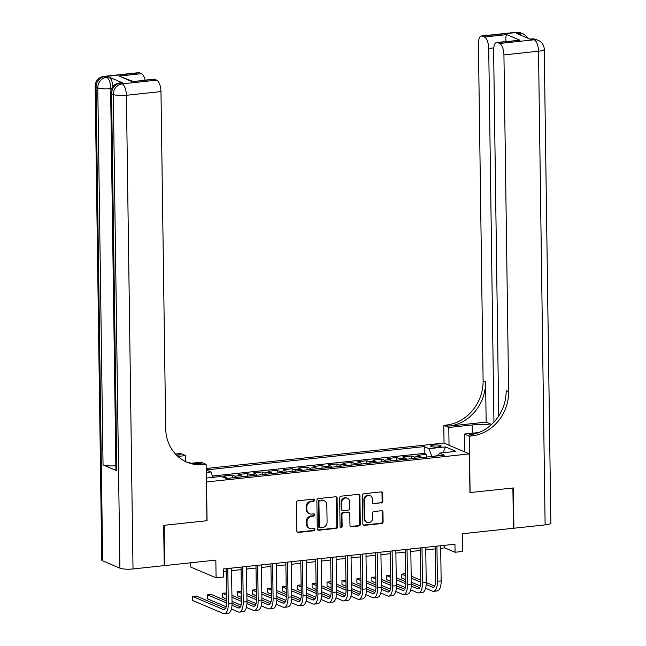 <?xml version="1.0" encoding="UTF-8"?>
<svg xmlns="http://www.w3.org/2000/svg" width="646" height="646" viewBox="0 0 646 646"><rect width="100%" height="100%" fill="white"/><g stroke="black" fill="none" stroke-linecap="round" stroke-linejoin="round"><path stroke-width="0.97" d="M314.481 500.133A1.13 1.009 113 0 0 313.439 499.14L297.863 500.803A1.615 1.437 113 0 0 296.417 502.54L296.813 531.012A1.615 1.437 113 0 0 298.299 532.433L313.883 530.77A1.13 1.009 113 0 0 314.303 528.622A1.13 1.009 113 0 0 313.851 528.549L311.832 528.767A5.168 4.603 113 0 1 309.741 528.46A5.168 4.603 113 0 1 307.068 524.213L307.036 521.839A5.168 4.603 113 0 1 311.663 516.275L313.673 516.057A1.13 1.009 113 0 0 314.101 513.909A1.13 1.009 113 0 0 313.641 513.845L311.63 514.063A5.168 4.603 113 0 1 309.531 513.756A5.168 4.603 113 0 1 306.866 509.5L306.834 507.126A5.168 4.603 113 0 1 311.453 501.571L313.471 501.353A1.13 1.009 113 0 0 314.481 500.133M309.531 513.756L308.845 513.465A5.168 4.603 113 0 1 306.18 509.209L306.139 506.835A5.168 4.603 113 0 1 310.766 501.272L312.777 501.062A1.13 1.009 113 0 0 313.52 499.132M297.322 532.143A1.615 1.437 113 0 0 297.612 532.143L313.189 530.471A1.13 1.009 113 0 0 313.932 528.549M309.741 528.46L309.046 528.17A5.168 4.603 113 0 1 306.382 523.914L306.349 521.54A5.168 4.603 113 0 1 310.968 515.984L312.987 515.766A1.13 1.009 113 0 0 313.722 513.836M433.668 445.078A5.265 1.066 -0.8 0 0 430.607 446.095A5.265 1.066 -0.8 0 0 438.077 446.959A5.265 1.066 -0.8 0 0 441.137 445.942A5.265 1.066 -0.8 0 0 433.668 445.078M381.366 503.04A1.615 1.437 113 0 0 382.812 501.304L382.698 493.318A1.615 1.437 113 0 0 381.213 491.889L363.908 493.738A1.615 1.437 113 0 0 362.471 495.482L362.866 523.946A1.615 1.437 113 0 0 364.352 525.368L381.657 523.518A1.615 1.437 113 0 0 383.094 521.782L382.965 512.133A1.615 1.437 113 0 0 381.471 510.711L374.074 511.503A1.615 1.437 113 0 0 372.629 513.239L372.694 518.019A4.32 3.844 113 0 1 367.081 522.42A4.32 3.844 113 0 1 364.853 518.859L364.586 500.125A4.32 3.844 113 0 1 370.198 495.724A4.32 3.844 113 0 1 372.435 499.285L372.476 502.402A1.615 1.437 113 0 0 373.961 503.832L380.68 502.75A1.615 1.437 113 0 0 382.125 501.005L382.012 493.019A1.615 1.437 113 0 0 381.495 491.889M206.518 482.037L207.059 520.708L164.116 525.295L164.682 565.573L215.837 560.106L216.087 577.831L223.556 577.031L223.443 568.973L454.962 544.215L455.075 552.265L462.544 551.474L462.294 533.749L513.457 528.275L512.892 487.996L469.949 492.591L469.408 453.92L206.373 481.973M337.099 498.187A1.615 1.437 113 0 0 335.613 496.766L318.316 498.615A1.615 1.437 113 0 0 316.871 500.351L317.267 528.824A1.615 1.437 113 0 0 318.753 530.245L336.057 528.396A1.615 1.437 113 0 0 337.503 526.66L337.099 498.187L336.413 497.896A1.615 1.437 113 0 0 335.904 496.766M341.112 496.176L358.417 494.327A1.615 1.437 113 0 1 359.903 495.757L360.298 524.221A1.615 1.437 113 0 1 358.853 525.957L351.448 526.748A1.615 1.437 113 0 1 349.962 525.327L349.801 513.78A1.615 1.437 113 0 0 348.315 512.359L343.397 512.884A1.615 1.437 113 0 0 341.96 514.62L342.122 526.635A1.13 1.009 113 0 1 340.071 526.853L339.667 497.913A1.615 1.437 113 0 1 341.112 496.176M164.682 565.573L164.229 565.387M426.618 457.069L426.578 454.356L417.615 455.317L420.134 456.391L414.159 457.029A6.581 2.689 83.9 0 1 415.426 458.264M411.68 458.668L411.639 455.955L402.676 456.916L405.195 457.982L399.22 458.62A6.581 2.689 83.9 0 1 400.488 459.863M396.741 460.259L396.709 457.554L387.745 458.515L390.257 459.581L384.289 460.218A6.581 2.689 83.9 0 1 385.549 461.462M381.802 461.858L381.77 459.153L372.807 460.105L375.326 461.179L369.35 461.817A6.581 2.689 83.9 0 1 370.61 463.053M366.871 463.457L366.831 460.751L357.868 461.704L360.387 462.778L354.412 463.416A6.581 2.689 83.9 0 1 355.68 464.652M351.933 465.055L351.892 462.342L342.929 463.303L345.449 464.377L339.473 465.015A6.581 2.689 83.9 0 1 340.741 466.25M336.994 466.654L336.954 463.941L327.998 464.902L330.51 465.968L324.534 466.614A6.581 2.689 83.9 0 1 325.802 467.849M322.055 468.253L322.023 465.54L313.06 466.501L315.579 467.567L309.604 468.205A6.581 2.689 83.9 0 1 310.863 469.448M307.125 469.844L307.084 467.139L298.121 468.1L300.64 469.166L294.665 469.803A6.581 2.689 83.9 0 1 295.933 471.047M292.186 471.443L292.145 468.738L283.182 469.69L285.702 470.764L279.726 471.402A6.581 2.689 83.9 0 1 280.994 472.638M277.247 473.042L277.207 470.328L268.251 471.289L270.763 472.363L264.787 473.001A6.581 2.689 83.9 0 1 266.055 474.237M262.308 474.64L262.276 471.927L253.313 472.888L255.832 473.962L249.857 474.6A6.581 2.689 83.9 0 1 251.116 475.836M247.378 476.239L247.337 473.526L238.374 474.487L240.893 475.553L234.918 476.199A6.581 2.689 83.9 0 1 236.178 477.434M232.439 477.83L232.399 475.125L223.435 476.086L225.955 477.152A6.581 2.689 83.9 0 1 227.222 478.395M206.179 468.487L443.891 443.067L469.408 453.92M206.203 469.973L210.919 471.984L212.93 477.354M426.578 454.356L424.269 453.379L424.172 446.612L206.203 469.917M424.172 446.612L429.001 448.663L445.433 446.903L455.915 451.36L439.49 453.121L444.319 455.172L226.237 478.5L221.408 476.441L206.316 478.056M206.236 472.484L210.919 471.984M232.399 475.125L234.918 476.199M247.337 473.526L249.857 474.6M262.276 471.927L264.787 473.001M277.207 470.328L279.726 471.402M292.145 468.738L294.665 469.803M307.084 467.139L309.604 468.205M322.023 465.54L324.534 466.614M336.954 463.941L339.473 465.015M351.892 462.342L354.412 463.416M366.831 460.751L369.35 461.817M381.77 459.153L384.289 460.218M396.709 457.554L399.22 458.62M411.639 455.955L414.159 457.029M424.269 453.379L212.437 476.029M217.468 476.861L212.881 477.208M438.23 455.6L431.851 456.504M190.505 562.811L190.562 566.97L216.087 577.831M440.701 548.301L444.731 547.873L455.075 552.265M223.476 571.532L226.14 571.25M231.583 570.66L241.071 569.651M246.522 569.069L256.01 568.052M261.46 567.471L270.949 566.453M276.391 565.872L285.887 564.854M291.33 564.273L300.826 563.255M306.269 562.674L315.757 561.665M321.207 561.075L330.695 560.066M336.138 559.484L345.634 558.467M351.077 557.886L360.573 556.868M366.016 556.287L375.504 555.269M380.954 554.688L390.442 553.67M395.893 553.089L405.381 552.08M410.824 551.498L420.32 550.481M425.762 549.899L435.251 548.882M444.69 545.313L444.731 547.873M242.153 476.796A6.581 2.689 -96.1 0 0 240.893 475.553M257.092 475.198A6.581 2.689 -96.1 0 0 255.832 473.962M272.031 473.599A6.581 2.689 -96.1 0 0 270.763 472.363M286.969 472A6.581 2.689 -96.1 0 0 285.702 470.764M301.9 470.401A6.581 2.689 -96.1 0 0 300.64 469.166M316.839 468.81A6.581 2.689 -96.1 0 0 315.579 467.567M331.778 467.211A6.581 2.689 -96.1 0 0 330.51 465.968M346.716 465.613A6.581 2.689 -96.1 0 0 345.449 464.377M361.655 464.014A6.581 2.689 -96.1 0 0 360.387 462.778M376.586 462.415A6.581 2.689 -96.1 0 0 375.326 461.179M391.524 460.824A6.581 2.689 -96.1 0 0 390.257 459.581M406.463 459.225A6.581 2.689 -96.1 0 0 405.195 457.982M439.49 453.121L438.109 455.842M421.402 457.626A6.581 2.689 -96.1 0 0 420.134 456.391M431.851 456.278L429.001 448.663M445.433 446.903L443.229 452.717M317.775 529.954A1.615 1.437 113 0 0 318.066 529.954L335.363 528.105A1.615 1.437 113 0 0 336.808 526.361L336.413 497.896M319.956 500.658A1.13 1.009 113 0 0 318.946 501.877L319.294 526.861A1.13 1.009 113 0 0 320.335 527.863L322.459 527.629A5.168 4.603 113 0 0 327.086 522.073L326.844 504.986A5.168 4.603 113 0 0 324.179 500.739A5.168 4.603 113 0 0 322.079 500.432L319.269 500.367A1.13 1.009 113 0 0 318.26 501.579L318.946 501.877M319.883 527.79L319.189 527.499A1.13 1.009 113 0 1 318.607 526.571L318.26 501.579M324.179 500.739L323.485 500.44A5.168 4.603 113 0 0 321.393 500.133L322.079 500.432M319.269 500.367L321.393 500.133M350.471 526.458A1.615 1.437 113 0 0 350.762 526.458L358.167 525.666A1.615 1.437 113 0 0 359.612 523.922L359.208 495.458A1.615 1.437 113 0 0 358.7 494.327M348.969 512.448L348.275 512.157A1.615 1.437 113 0 0 347.621 512.06L342.711 512.585A1.615 1.437 113 0 0 341.266 514.329L341.435 526.345L342.122 526.635M340.345 527.564A1.13 1.009 113 0 0 341.435 526.345M349.631 501.797A4.32 3.844 113 0 0 347.403 498.244A4.32 3.844 113 0 0 341.791 502.636L341.879 509.242A1.615 1.437 113 0 0 343.373 510.663L348.283 510.138A1.615 1.437 113 0 0 349.728 508.402L349.631 501.797M347.403 498.244L346.716 497.953A4.32 3.844 113 0 0 341.096 502.346L341.791 502.636M342.719 510.574L342.025 510.275A1.615 1.437 113 0 1 341.193 508.951L341.096 502.346M372.984 503.541A1.615 1.437 113 0 0 373.275 503.541L380.68 502.75M370.198 495.724L369.512 495.434A4.32 3.844 113 0 0 363.9 499.826L364.586 500.125M367.081 522.42L366.387 522.121A4.32 3.844 113 0 1 364.158 518.568L363.9 499.826M363.375 525.077A1.615 1.437 113 0 0 363.666 525.077L380.962 523.228A1.615 1.437 113 0 0 382.408 521.483L382.27 511.842A1.615 1.437 113 0 0 381.762 510.711M225.486 608.451L196.319 596.048L192.581 596.444L192.637 600.473L223.298 613.514A12.339 5.039 -96.1 0 0 224.445 613.7A12.339 5.039 -96.1 0 0 228.304 603.63L227.812 568.504M224.445 613.7L228.175 613.304A12.339 5.039 -96.1 0 0 232.035 603.227L231.551 568.109M226.1 568.69L226.576 602.896A8.228 3.359 83.9 0 1 224.009 609.606A8.228 3.359 83.9 0 1 223.241 609.485L192.581 596.444M122.643 82.882L120.398 83.124A9.876 4.029 -96.1 0 0 119.486 82.971L121.723 82.736A9.876 4.029 83.9 0 1 122.643 82.882L108.843 77.019A9.876 4.029 83.9 0 1 113.002 86.411M163.672 525.343L206.914 520.724L206.122 464.329L203.587 464.603A41.134 36.62 -67 0 1 186.92 462.181A41.134 36.62 -67 0 1 165.683 428.314L160.975 91.587L126.398 95.285L133.011 568.965L164.229 565.621L163.672 525.343M203.587 464.603L201.1 463.545A41.134 36.62 -67 0 1 185.693 461.624L185.604 455.6L177.884 456.431M185.604 455.6L180.605 453.476L178.062 453.75A41.134 36.62 -67 0 1 175.357 453.928M176.6 455.228L180.549 454.8A41.134 36.62 -67 0 1 176.374 454.994M206.122 464.329L201.124 462.205L191.539 463.23M133.011 568.965A9.876 2.003 179.2 0 1 119.914 568.157L113.3 94.486L111.572 93.751A9.876 8.786 113 0 1 120.398 83.124L122.126 83.859L156.703 80.161L154.669 79.297A9.876 4.029 83.9 0 0 153.756 79.143L132.26 81.687L119.09 76.083L141.498 73.692L139.463 72.82L104.878 76.519L106.606 77.254L108.843 77.019M141.498 73.692A9.876 4.029 83.9 0 1 145.148 80.064M115.868 465.718A9.876 2.003 179.2 0 1 103.045 464.894L97.78 87.88L96.052 87.145A9.876 8.786 113 0 1 104.878 76.519A9.876 4.029 -96.1 0 0 103.966 76.373L138.543 72.675A9.876 4.029 83.9 0 1 139.463 72.82M119.914 568.157L102.666 560.825A9.876 2.003 179.2 0 1 101.761 560.009L95.148 86.33A9.876 2.003 -0.8 0 0 96.052 87.145L102.666 560.825M103.045 464.894L116.837 470.756A9.876 2.003 179.2 0 1 115.925 469.941L110.668 92.927A9.876 2.003 -0.8 0 0 111.572 93.751L116.837 470.756M156.703 80.161A9.876 4.029 83.9 0 1 160.975 91.587M119.09 76.083L132.85 81.38M516.073 32.3A9.876 9.876 0 0 1 520.991 33.035A9.876 8.786 113 0 0 516.994 32.453L482.409 36.144A9.876 4.029 -96.1 0 0 481.496 35.998L516.073 32.3A9.876 4.029 83.9 0 1 516.994 32.453L518.714 33.18L516.477 33.422L530.269 39.293L532.514 39.051L534.234 39.786A9.876 4.029 83.9 0 1 538.506 51.212L503.928 54.91A9.876 4.029 -96.1 0 0 499.657 43.484L534.234 39.786A9.876 8.786 -67 0 1 538.231 40.367A9.876 9.876 0 0 1 544.239 49.314A9.876 2.003 -0.8 0 1 538.506 51.212L545.119 524.891L513.901 528.226L513.344 487.948L470.102 492.575L469.311 436.187L471.855 435.913A41.134 36.62 113 0 0 508.628 391.637L503.928 54.91M490.903 425.092A18.508 3.747 -0.8 0 0 472.169 424.955L448.792 427.458L443.794 425.326L446.329 425.06A41.134 36.62 113 0 0 483.111 380.785L478.411 44.057A9.876 4.029 -96.1 0 1 481.496 35.998M464.563 451.861L464.312 434.055L478.896 432.497M464.312 434.055L469.311 436.187M486.155 422.121L448.817 426.118A41.134 36.62 113 0 0 485.59 381.843L486.155 422.121L491.622 424.446M506.052 41.465L506.02 41.457A9.876 4.029 83.9 0 1 506.028 41.473C505.6 37.67 505.875 35.393 506.852 34.618L520.03 40.222L497.622 42.62L499.657 43.484M497.622 42.62A9.876 4.029 -96.1 0 0 496.709 42.466A9.876 4.029 -96.1 0 0 493.617 50.525L498.72 416.008M544.239 49.314L550.852 522.994A9.876 2.003 179.2 0 1 545.119 524.891M513.457 528.04L513.901 528.226M449.043 445.255L448.792 427.458M444.036 443.132L443.794 425.326M493.94 422.137L488.723 48.442A9.876 4.029 -96.1 0 0 484.443 37.016L506.852 34.618M482.409 36.144L484.443 37.016M471.855 435.913L469.367 434.855A41.134 36.62 113 0 0 506.149 390.588L508.628 391.637M520.03 40.222L496.709 42.466M231.421 609.017L238.237 611.915A12.339 5.039 -96.1 0 0 239.383 612.101A12.339 5.039 -96.1 0 0 243.243 602.032L242.751 566.905M239.383 612.101L243.114 611.705A12.339 5.039 -96.1 0 0 246.974 601.636L246.481 566.51M241.039 567.091L241.515 601.297A8.228 3.359 83.9 0 1 238.939 608.015A8.228 3.359 83.9 0 1 238.18 607.886L231.995 605.254M240.425 606.852L232.035 603.291M226.552 600.958L211.258 594.449L207.519 594.845L207.576 598.874L226.157 606.78M226.576 602.952L207.519 594.845M246.36 607.418L253.175 610.317A12.339 5.039 -96.1 0 0 254.314 610.502A12.339 5.039 -96.1 0 0 258.174 600.433L257.689 565.315M254.314 610.502L258.053 610.107A12.339 5.039 -96.1 0 0 261.913 600.037L261.42 564.911M255.977 565.492L256.454 599.698A8.228 3.359 83.9 0 1 253.878 606.416A8.228 3.359 83.9 0 1 253.119 606.287L246.925 603.655M255.364 605.262L246.974 601.692M241.491 599.359L231.93 595.289M226.439 592.955L222.458 593.246L222.515 597.275L226.528 598.987M241.515 601.353L231.954 597.292M226.471 594.958L222.458 593.246M232.011 601.321L241.095 605.181M261.291 605.819L268.114 608.718A12.339 5.039 -96.1 0 0 269.253 608.912A12.339 5.039 -96.1 0 0 273.113 598.834L272.628 563.716M269.253 608.912L272.992 608.508A12.339 5.039 -96.1 0 0 276.851 598.438L276.359 563.312M270.916 563.893L271.393 598.107A8.228 3.359 83.9 0 1 268.817 604.817A8.228 3.359 83.9 0 1 268.058 604.696L261.864 602.064M270.303 603.663L261.913 600.094M256.43 597.76L246.861 593.69M241.378 591.356L237.397 591.655L237.453 595.677L241.459 597.388M256.454 599.763L246.893 595.693M241.402 593.359L237.397 591.655M246.95 599.722L256.034 603.582M276.23 604.22L283.045 607.127A12.339 5.039 -96.1 0 0 284.192 607.313A12.339 5.039 -96.1 0 0 288.051 597.243L287.559 562.117M284.192 607.313L287.922 606.909A12.339 5.039 -96.1 0 0 291.782 596.839L291.298 561.713M285.847 562.303L286.323 596.508A8.228 3.359 83.9 0 1 283.755 603.219A8.228 3.359 83.9 0 1 282.988 603.098L276.803 600.465M285.233 602.064L276.851 598.495M271.36 596.161L261.8 592.099M256.317 589.766L252.328 590.056L252.384 594.086L256.397 595.79M271.393 598.164L261.832 594.094M256.341 591.76L252.328 590.056M261.888 598.123L270.973 601.983M291.168 602.629L297.984 605.528A12.339 5.039 -96.1 0 0 299.13 605.714A12.339 5.039 -96.1 0 0 302.99 595.644L302.498 560.518M299.13 605.714L302.861 605.31A12.339 5.039 -96.1 0 0 306.721 595.241L306.236 560.122M300.786 560.704L301.262 594.909A8.228 3.359 83.9 0 1 298.686 601.62A8.228 3.359 83.9 0 1 297.927 601.499L291.742 598.866M300.172 600.465L291.79 596.896M286.299 594.562L276.738 590.501M271.255 588.167L267.266 588.458L267.323 592.487L271.336 594.191M286.331 596.565L276.763 592.495M271.28 590.161L267.266 588.458M276.819 596.524L285.912 600.392M306.107 601.03L312.922 603.929A12.339 5.039 -96.1 0 0 314.061 604.115A12.339 5.039 -96.1 0 0 317.929 594.045L317.436 558.919M314.061 604.115L317.8 603.719A12.339 5.039 -96.1 0 0 321.66 593.65L321.167 558.524M315.724 559.105L316.201 593.311A8.228 3.359 83.9 0 1 313.625 600.029A8.228 3.359 83.9 0 1 312.866 599.9L306.672 597.267M315.111 598.866L306.721 595.305M301.238 592.971L291.677 588.902M286.186 586.568L282.205 586.859L282.262 590.888L286.275 592.592M301.262 594.966L291.701 590.896M286.218 588.571L282.205 586.859M291.758 594.926L300.842 598.794M321.038 599.431L327.861 602.33A12.339 5.039 -96.1 0 0 329 602.516A12.339 5.039 -96.1 0 0 332.86 592.447L332.375 557.32M329 602.516L332.738 602.12A12.339 5.039 -96.1 0 0 336.598 592.051L336.106 556.925M330.663 557.506L331.14 591.712A8.228 3.359 83.9 0 1 328.564 598.43A8.228 3.359 83.9 0 1 327.805 598.301L321.611 595.669M330.049 597.267L321.66 593.706M316.177 591.373L306.616 587.303M301.125 584.969L297.144 585.26L297.2 589.289L301.206 590.993M316.201 593.367L306.64 589.305M301.157 586.972L297.144 585.26M306.697 593.327L315.781 597.195M335.977 597.833L342.792 600.732A12.339 5.039 -96.1 0 0 343.938 600.917A12.339 5.039 -96.1 0 0 347.798 590.848L347.306 555.73M343.938 600.917L347.669 600.522A12.339 5.039 -96.1 0 0 351.537 590.452L351.044 555.326M345.594 555.907L346.078 590.113A8.228 3.359 83.9 0 1 343.502 596.831A8.228 3.359 83.9 0 1 342.735 596.702L336.55 594.07M344.988 595.677L336.598 592.107M331.107 589.774L321.546 585.704M316.064 583.37L312.075 583.669L312.131 587.69L316.144 589.402M331.14 591.768L321.579 587.707M316.088 585.373L312.075 583.669M321.635 591.736L330.72 595.596M350.915 596.234L357.731 599.133A12.339 5.039 -96.1 0 0 358.877 599.327A12.339 5.039 -96.1 0 0 362.737 589.257L362.245 554.131M358.877 599.327L362.608 598.923A12.339 5.039 -96.1 0 0 366.468 588.853L365.983 553.727M360.533 554.308L361.009 588.522A8.228 3.359 83.9 0 1 358.441 595.232A8.228 3.359 83.9 0 1 357.674 595.111L351.489 592.479M359.919 594.078L351.537 590.509M346.046 588.175L336.485 584.105M331.002 581.771L327.013 582.07L327.07 586.1L331.083 587.803M346.078 590.178L336.518 586.108M331.027 583.774L327.013 582.07M336.566 590.137L345.658 593.997M365.854 594.643L372.669 597.542A12.339 5.039 -96.1 0 0 373.816 597.728A12.339 5.039 -96.1 0 0 377.676 587.658L377.183 552.532M373.816 597.728L377.547 597.324A12.339 5.039 -96.1 0 0 381.406 587.254L380.914 552.136M375.471 552.718L375.948 586.923A8.228 3.359 83.9 0 1 373.372 593.634A8.228 3.359 83.9 0 1 372.613 593.513L366.427 590.88M374.858 592.479L366.468 588.91M360.985 586.576L351.424 582.514M345.933 580.181L341.952 580.471L342.009 584.501L346.022 586.205M361.009 588.579L351.448 584.509M345.965 582.175L341.952 580.471M351.505 588.538L360.589 592.406M380.785 593.044L387.608 595.943A12.339 5.039 -96.1 0 0 388.747 596.129A12.339 5.039 -96.1 0 0 392.606 586.059L392.122 550.933M388.747 596.129L392.485 595.733A12.339 5.039 -96.1 0 0 396.345 585.656L395.853 550.537M390.41 551.119L390.887 585.324A8.228 3.359 83.9 0 1 388.311 592.035A8.228 3.359 83.9 0 1 387.552 591.914L381.358 589.281M389.796 590.88L381.406 587.311M375.924 584.977L366.363 580.915M360.872 578.582L356.891 578.873L356.947 582.902L360.961 584.606M375.948 586.98L366.387 582.91M360.904 580.576L356.891 578.873M366.444 586.939L375.528 590.807M395.723 591.445L402.539 594.344A12.339 5.039 -96.1 0 0 403.685 594.53A12.339 5.039 -96.1 0 0 407.545 584.46L407.053 549.334M403.685 594.53L407.424 594.134A12.339 5.039 -96.1 0 0 411.284 584.065L410.791 548.938M405.349 549.52L405.825 583.726A8.228 3.359 83.9 0 1 403.249 590.444A8.228 3.359 83.9 0 1 402.49 590.315L396.297 587.682M404.735 589.281L396.345 585.72M390.862 583.386L381.293 579.317M375.81 576.983L371.83 577.274L371.886 581.303L375.891 583.007M390.887 585.381L381.326 581.319M375.835 578.986L371.83 577.274M381.382 585.341L390.467 589.209M410.662 589.846L417.478 592.745A12.339 5.039 -96.1 0 0 418.624 592.931A12.339 5.039 -96.1 0 0 422.484 582.862L421.991 547.743M418.624 592.931L422.355 592.535A12.339 5.039 -96.1 0 0 426.215 582.466L425.73 547.34M420.28 547.921L420.756 582.127A8.228 3.359 83.9 0 1 418.188 588.845A8.228 3.359 83.9 0 1 417.421 588.716L411.236 586.083M419.666 587.69L411.284 584.121M405.793 581.788L396.232 577.718M390.749 575.384L386.76 575.675L386.817 579.704L390.83 581.416M405.825 583.782L396.264 579.72M390.773 577.387L386.76 575.675M396.321 583.75L405.405 587.61M425.601 588.248L432.416 591.147A12.339 5.039 -96.1 0 0 433.563 591.34A12.339 5.039 -96.1 0 0 437.423 581.263L436.93 546.145M433.563 591.34L437.294 590.937A12.339 5.039 -96.1 0 0 441.153 580.867L440.661 545.741M435.218 546.322L435.695 580.536A8.228 3.359 83.9 0 1 433.119 587.246A8.228 3.359 83.9 0 1 432.36 587.125L426.174 584.493M434.605 586.092L426.223 582.522M420.732 580.189L411.171 576.119M405.68 573.785L401.699 574.084L401.755 578.105L405.769 579.817M420.764 582.191L411.195 578.122M405.712 575.788L401.699 574.084M411.252 582.151L420.344 586.011M225.955 477.152L223.653 477.402M310.766 501.272L311.453 501.571M306.139 506.835L306.834 507.126M306.18 509.209L306.866 509.5M312.987 515.766L313.673 516.057M310.968 515.984L311.663 516.275M306.349 521.54L307.036 521.839M306.382 523.914L307.068 524.213M313.189 530.471L313.883 530.77M297.612 532.143L298.299 532.433M312.777 501.062L313.471 501.353M336.808 526.361L337.503 526.66M335.363 528.105L336.057 528.396M318.066 529.954L318.753 530.245M318.607 526.571L319.294 526.861M359.208 495.458L359.903 495.757M359.612 523.922L360.298 524.221M358.167 525.666L358.853 525.957M350.762 526.458L351.448 526.748M347.621 512.06L348.315 512.359M342.711 512.585L343.397 512.884M341.266 514.329L341.96 514.62M341.193 508.951L341.879 509.242M373.275 503.541L373.961 503.832M364.158 518.568L364.853 518.859M382.27 511.842L382.965 512.133M382.408 521.483L383.094 521.782M380.962 523.228L381.657 523.518M363.666 525.077L364.352 525.368M382.012 493.019L382.698 493.318M382.125 501.005L382.812 501.304M228.304 603.63L232.035 603.227M223.241 609.485L224.727 609.323M180.549 454.8L178.062 453.75M154.669 79.297L132.26 81.687M111.596 88.607L110.878 88.68L110.902 90.618M110.878 88.68A9.876 4.029 -96.1 0 0 106.606 77.254A9.876 8.786 -67 0 0 97.78 87.88A9.876 2.003 -0.8 0 0 110.878 88.68M126.398 95.285A9.876 4.029 -96.1 0 0 122.126 83.859A9.876 8.786 -67 0 0 113.3 94.486A9.876 2.003 -0.8 0 0 126.398 95.285M448.817 426.118L446.329 425.06M485.59 381.843L483.111 380.785M493.746 47.901L488.723 48.442M531.593 38.897A9.876 4.029 83.9 0 1 532.514 39.051A9.876 8.786 113 0 1 536.511 39.632A9.876 9.876 0 0 0 531.593 38.897L529.809 39.091M527.516 38.122A9.876 9.876 0 0 0 522.711 33.762A9.876 8.786 -67 0 0 518.714 33.18A9.876 4.029 83.9 0 1 520.733 35.231M472.283 433.208L472.169 424.955M243.243 602.032L246.974 601.636M238.18 607.886L239.658 607.733M258.174 600.433L261.913 600.037M253.119 606.287L254.597 606.134M273.113 598.834L276.851 598.438M268.058 604.696L269.535 604.535M288.051 597.243L291.782 596.839M282.988 603.098L284.474 602.936M302.99 595.644L306.721 595.241M297.927 601.499L299.413 601.337M317.929 594.045L321.66 593.65M312.866 599.9L314.344 599.738M332.86 592.447L336.598 592.051M327.805 598.301L329.282 598.148M347.798 590.848L351.537 590.452M342.735 596.702L344.221 596.549M362.737 589.257L366.468 588.853M357.674 595.111L359.16 594.95M377.676 587.658L381.406 587.254M372.613 593.513L374.091 593.351M392.606 586.059L396.345 585.656M387.552 591.914L389.029 591.752M407.545 584.46L411.284 584.065M402.49 590.315L403.968 590.161M422.484 582.862L426.215 582.466M417.421 588.716L418.907 588.563M437.423 581.263L441.153 580.867M432.36 587.125L433.837 586.964M103.966 76.373A9.876 9.876 0 0 0 95.148 86.33M119.486 82.971A9.876 9.876 0 0 0 110.668 92.927M536.511 39.632L538.231 40.367M520.991 33.035L522.711 33.762"/></g></svg>

